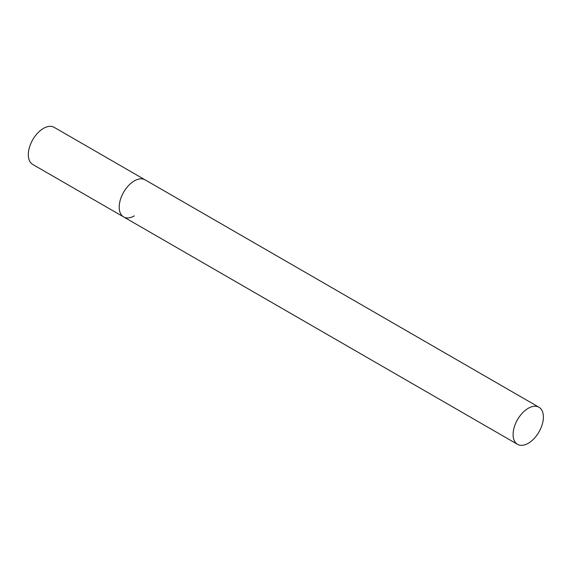 <?xml version="1.0" encoding="UTF-8"?>
<svg xmlns="http://www.w3.org/2000/svg" width="572" height="572" viewBox="0 0 572 572"><rect width="100%" height="100%" fill="white"/><g stroke="black" fill="none" stroke-linecap="round" stroke-linejoin="round"><path stroke-width="0.86" d="M134.356 215.873A21.421 12.37 -60 0 1 123.645 216.931A21.421 12.37 -60 0 1 120.363 199.764A21.421 12.37 -60 0 1 134.356 180.888A21.421 12.37 -60 0 1 145.066 179.822A21.421 12.37 120 0 0 128.557 185.564A21.421 12.37 120 0 0 119.205 207.128A21.421 12.37 120 0 0 123.645 216.931L32.747 164.457A21.421 12.37 -60 0 1 29.465 147.283A21.421 12.37 -60 0 1 43.458 128.407A21.421 12.37 -60 0 1 54.168 127.341L538.96 407.235A21.421 12.37 120 0 0 522.451 412.977A21.421 12.37 120 0 0 513.098 434.541A21.421 12.37 120 0 0 517.538 444.344A21.421 12.37 120 0 0 534.048 438.61A21.421 12.37 120 0 0 543.4 417.045A21.421 12.37 120 0 0 538.96 407.235M123.645 216.931L517.538 444.344"/></g></svg>
